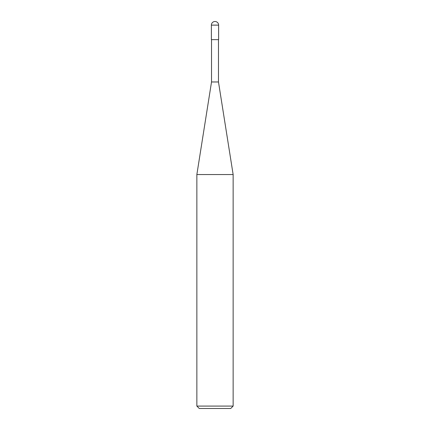 <?xml version="1.0" encoding="UTF-8"?>
<svg xmlns="http://www.w3.org/2000/svg" width="430" height="430" viewBox="0 0 430 430"><rect width="100%" height="100%" fill="white"/><g stroke="black" fill="none" stroke-linecap="round" stroke-linejoin="round"><path stroke-width="0.64" d="M196.859 406.081L199.278 408.5L230.722 408.5L233.141 406.081L233.141 174.548L196.859 174.548L196.859 406.081L233.141 406.081M196.859 174.548L211.522 81.969L211.522 39.641M218.478 39.641L218.478 81.969L233.141 174.548M218.478 81.969L211.522 81.969L218.478 81.969M218.628 39.641L218.628 25.128A3.628 3.628 0 0 0 215 21.5A3.628 3.628 0 0 0 211.372 25.128L211.372 39.641L218.628 39.641M211.372 25.128L218.628 25.128"/></g></svg>
